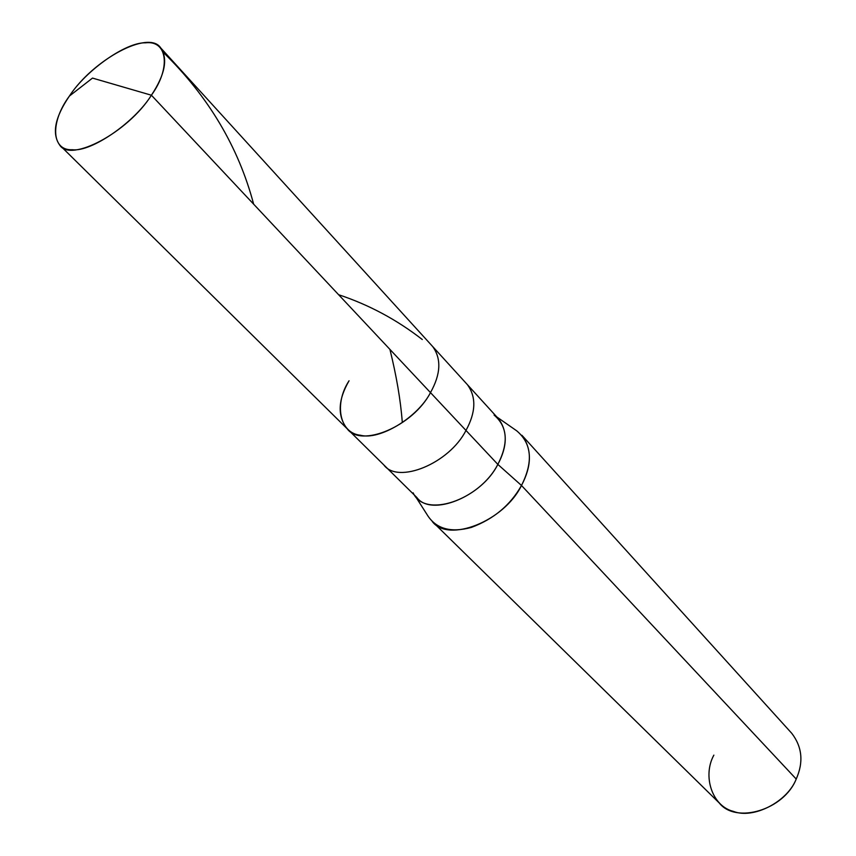 <?xml version="1.0" encoding="UTF-8"?>
<svg xmlns="http://www.w3.org/2000/svg" width="856" height="856" viewBox="0 0 856 856"><rect width="100%" height="100%" fill="white"/><g stroke="black" fill="none" stroke-linecap="round" stroke-linejoin="round"><path stroke-width="1.28" d="M69.422 96.043L92.502 78.089L151.405 95.219C134.317 122.665 91.228 152.175 72.375 149.736C51.018 150.849 50.215 121.82 69.422 96.043C54.912 117.293 51.67 133.643 59.695 145.081C70.567 162.886 128.1 132.391 151.405 95.219L430.482 392.615C413.074 426.267 360.858 448.137 347.119 428.695C360.858 448.137 413.074 426.267 430.482 392.615L151.405 95.219L92.502 78.089L69.422 96.043C86.071 70.235 125.971 42.126 145.488 42.821C167.284 40.072 171.275 67.699 151.405 95.219C164.962 74.697 168.086 58.946 160.768 47.979C148.987 29.372 93.154 59.717 69.422 96.043M349.055 380.781C333.894 403.904 339.393 433.2 360.494 435.255C379.668 440.487 417.739 417.493 430.482 392.615C417.739 417.493 379.668 440.487 360.494 435.255C339.393 433.2 333.894 403.904 349.055 380.781C337.917 400.03 337.264 416.005 347.119 428.695L383.83 464.926C397.815 484.453 449.261 463.578 465.974 430.44C449.261 463.578 397.815 484.453 383.83 464.926L416.819 497.475C431.007 517.077 481.735 497.058 497.839 464.391L521.486 485.48C510.465 505.083 493.741 519.068 471.314 527.435C451.283 532.86 436.86 529.083 428.021 516.104L414.957 495.635M160.768 47.979L432.655 346.509C441.536 358.75 440.808 374.115 430.482 392.615L497.839 464.391L430.482 392.615C440.808 374.115 441.536 358.75 432.655 346.509L467.387 384.644C476.385 396.97 475.925 412.228 465.974 430.44C475.925 412.228 476.385 396.97 467.387 384.644L498.599 418.905C507.704 431.296 507.448 446.458 497.839 464.391C508.796 442.98 507.544 426.534 494.083 415.064M413.148 492.821C424.373 518.864 479.574 500.343 497.839 464.391L521.486 485.48L796.219 779.056C784.021 809.947 735.946 824.242 719.297 803.024L432.237 521.432C448.084 543.164 504.024 521.486 521.486 485.48C531.886 465.782 532.036 449.036 521.914 435.276L791.8 733.367C802.211 746.978 803.688 762.215 796.219 779.056L521.486 485.48C533.384 461.833 531.811 443.622 516.757 430.857L496.833 416.968M713.861 755.142C702.262 776.167 712.224 806.298 733.41 811.381C753.184 819.363 787.285 801.986 796.219 779.056M163.624 52.698C208.468 96.568 238.482 147.05 253.644 204.167M338.612 294.71C368.84 304.736 396.724 319.673 422.276 339.522M389.919 349.376C396.446 375.827 400.565 399.945 402.245 421.74M59.695 145.081L347.119 428.695"/></g></svg>
